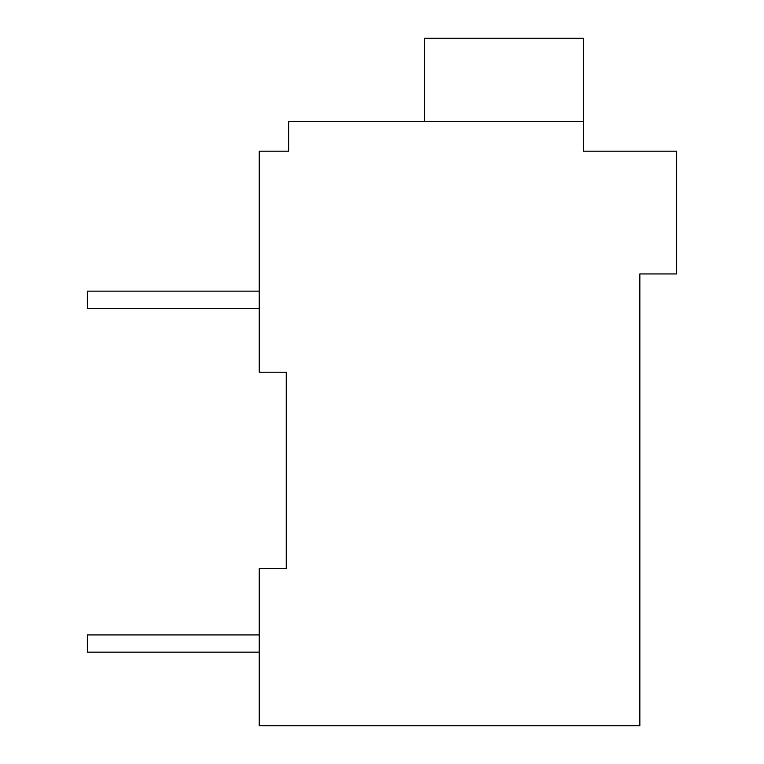 <?xml version="1.0" encoding="UTF-8"?>
<svg xmlns="http://www.w3.org/2000/svg" width="764" height="764" viewBox="0 0 764 764"><rect width="100%" height="100%" fill="white"/><g stroke="black" fill="none" stroke-linecap="round" stroke-linejoin="round"><path stroke-width="1.15" d="M639.85 273.951L639.85 725.8L259.216 725.8L259.216 568.636L286.223 568.636L286.223 372.173L259.216 372.173L259.216 151.167L288.687 151.167L288.687 121.696L583.371 121.696L583.371 151.167L676.684 151.167L676.684 273.951L639.85 273.951M283.769 151.167L288.687 151.167M259.216 652.131L87.316 652.131L87.316 634.941L259.216 634.941M259.216 308.331L87.316 308.331L87.316 291.141L259.216 291.141M424.431 121.696L424.431 38.2L583.371 38.2L583.371 121.696"/></g></svg>
